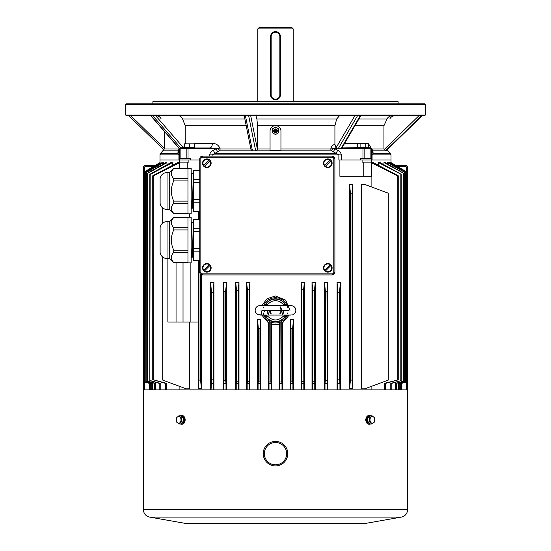 <?xml version="1.0" encoding="UTF-8"?>
<svg xmlns="http://www.w3.org/2000/svg" width="551" height="551" viewBox="0 0 551 551"><rect width="100%" height="100%" fill="white"/><g stroke="black" fill="none" stroke-linecap="round" stroke-linejoin="round"><path stroke-width="0.83" d="M202.486 157.235L202.486 156.147L332.17 156.147A2.727 2.727 0 0 1 334.891 158.867L334.891 272.208A2.727 2.727 0 0 1 332.17 274.935L202.486 274.935A2.727 2.727 0 0 1 199.758 272.208L199.758 158.867A2.727 2.727 0 0 1 202.486 156.147A2.727 2.727 0 0 0 199.758 158.867L200.846 158.867L200.846 272.208A1.632 1.632 0 0 0 202.486 273.84L332.17 273.84A1.632 1.632 0 0 0 333.803 272.208L333.803 158.867A1.632 1.632 0 0 0 332.17 157.235L202.486 157.235A1.632 1.632 0 0 0 200.846 158.867M332.17 274.935L332.17 274.935C333.81 274.756 334.719 273.854 334.891 272.208L334.891 272.208A2.727 2.727 0 0 1 332.17 274.935L332.17 273.84M334.891 158.867L334.891 158.867C334.719 157.228 333.81 156.319 332.17 156.147L332.17 156.147A2.727 2.727 0 0 1 334.891 158.867L333.803 158.867M187.96 213.816L187.96 168.22L191.176 168.22L191.176 213.816L187.96 213.816M167.036 172.511L167.036 209.525C163.199 209.222 160.892 207.19 160.114 203.422L160.114 178.614C160.899 174.846 163.199 172.814 167.036 172.511L169.722 172.511L169.722 209.525L173.696 213.492M187.96 203.381L173.73 203.381C170.59 206.742 170.59 210.117 173.73 213.492L171.988 211.026M187.96 168.544L173.73 168.544C170.59 171.905 170.59 175.273 173.73 178.655L187.96 178.655M187.96 180.907L173.73 180.907C170.59 187.629 170.59 194.372 173.73 201.129L187.96 201.129M173.73 213.492L187.96 213.492M173.73 180.907L173.73 178.655M169.722 172.511L173.696 168.544M173.73 203.381L173.73 201.129M193.325 208.719L192.884 208.719L192.568 204.035L191.541 173.317L193.325 173.317M191.176 208.719L191.617 208.719L191.176 200.206M199.758 202.802L193.325 202.802L193.325 211.377L199.758 211.377M193.325 202.802L193.325 199.586L199.758 199.586M199.758 182.45L193.325 182.45L193.325 199.586M193.325 182.45L193.325 179.233L199.758 179.233M199.758 170.658L193.325 170.658L193.325 179.233M191.645 207.637L191.176 198.697M191.176 174.391L191.769 177.222L192.568 204.035M193.325 257.758L192.884 257.758L192.568 253.074L191.541 222.356L193.325 222.356M191.176 257.758L191.617 257.758L191.176 249.245M199.758 251.848L193.325 251.848L193.325 260.416L199.758 260.416M193.325 251.848L193.325 248.625L199.758 248.625M199.758 231.489L193.325 231.489L193.325 248.625M193.325 231.489L193.325 228.272L199.758 228.272M199.758 219.704L193.325 219.704L193.325 228.272M191.645 256.676L191.176 247.736M191.176 223.43L191.769 226.261L192.568 253.081M187.96 262.855L187.96 217.259L191.176 217.259L191.176 262.855L187.96 262.855M167.036 221.55L167.036 258.564C163.199 258.261 160.892 256.229 160.114 252.461L160.114 227.653C160.899 223.892 163.199 221.853 167.036 221.55L169.722 221.55L169.722 258.564L173.696 262.531M187.96 217.583L173.73 217.583C170.59 220.944 170.59 224.319 173.73 227.694L187.96 227.694M187.96 229.946L173.73 229.946C170.59 236.675 170.59 243.411 173.73 250.168L187.96 250.168M187.96 252.42L173.73 252.42C170.59 255.788 170.59 259.156 173.73 262.531L187.96 262.531M173.73 229.946L173.73 227.694M169.722 221.55L173.696 217.583M173.73 252.42L173.73 250.168M324.505 165.761L324.711 165.555A3.871 3.871 0 0 1 330.139 160.134L324.505 165.761A4.16 4.16 0 0 0 325.276 166.533L331.11 160.699A4.16 4.16 0 0 0 330.345 159.928L330.345 159.928M324.766 160.189A4.298 4.298 0 0 0 326.695 167.38A4.298 4.298 0 0 0 331.964 162.118A4.298 4.298 0 0 0 324.766 160.189M331.11 160.699L330.903 160.906A3.871 3.871 0 0 1 325.483 166.326L325.276 166.533M324.505 270.383L324.711 270.176A3.871 3.871 0 0 1 330.139 264.755L324.505 270.383A4.16 4.16 0 0 0 325.276 271.154L331.11 265.313A4.16 4.16 0 0 0 330.345 264.542L330.345 264.542M324.766 264.811A4.298 4.298 0 0 0 326.695 272.001A4.298 4.298 0 0 0 331.964 266.732A4.298 4.298 0 0 0 324.766 264.811M331.11 265.313L330.903 265.52A3.871 3.871 0 0 1 325.483 270.947L325.276 271.154M203.539 165.761L203.746 165.555A3.871 3.871 0 0 1 209.166 160.134L203.539 165.761A4.16 4.16 0 0 0 204.311 166.533L210.145 160.699A4.16 4.16 0 0 0 209.373 159.928L209.373 159.928M203.801 160.189A4.298 4.298 0 0 0 205.73 167.38A4.298 4.298 0 0 0 210.999 162.118A4.298 4.298 0 0 0 203.801 160.189M210.145 160.699L209.938 160.906A3.871 3.871 0 0 1 204.517 166.326L204.311 166.533M203.539 270.383L203.746 270.176A3.871 3.871 0 0 1 209.166 264.755L203.539 270.383A4.16 4.16 0 0 0 204.311 271.154L210.145 265.313A4.16 4.16 0 0 0 209.373 264.542L209.373 264.542M203.801 264.811A4.298 4.298 0 0 0 205.73 272.001A4.298 4.298 0 0 0 210.999 266.732A4.298 4.298 0 0 0 203.801 264.811M210.145 265.313L209.938 265.52A3.871 3.871 0 0 1 204.517 270.947L204.311 271.154M180.459 147.971L209.841 147.971L194.558 147.971L194.551 147.454L184.351 147.454L184.351 147.971L180.459 147.971A0.82 0.82 90 0 0 179.64 148.791L180.459 147.971A4.36 3.588 90 0 0 180.583 147.971L180.425 147.971M185.253 143.37L186.024 143.37M184.557 143.832L184.557 147.454L194.365 147.454L194.365 143.832L184.557 143.832L186.024 143.474M189.461 147.454L189.461 143.832M368.054 147.454L341.159 147.971L370.541 147.971L368.054 147.971L368.054 147.454M359.514 143.37L367.799 143.37L359.514 143.37M365.781 143.832L365.781 147.454L368.612 147.454L368.612 143.832L357.282 143.832L358.701 143.398M366.381 143.549L367.193 143.398M358.095 143.37L357.282 143.832L357.282 147.454L360.113 147.454L360.113 143.832M275.5 132.033A1.226 1.226 0 0 1 274.439 130.194A1.226 1.226 0 0 1 276.561 130.194A1.226 1.226 0 0 1 275.5 132.033M275.5 131.352A0.544 0.544 0 0 0 276.044 130.807A0.544 0.544 0 0 0 275.5 130.263A0.544 0.544 0 0 0 274.956 130.807A0.544 0.544 0 0 0 275.5 131.352M277.132 127.977A3.272 3.272 0 0 1 277.132 133.638A3.272 3.272 0 0 1 272.228 130.807A3.272 3.272 0 0 1 277.132 127.977L278.772 128.92L278.772 132.695L275.5 134.582L272.228 132.695L272.228 128.92L275.5 127.033L277.132 127.977M276.512 125.724L334.918 125.724L336.682 118.968L339.444 115.82M336.682 118.968L256.904 118.968L255.967 115.82M354.954 125.724L383.944 125.724L387.036 118.968C388.056 116.964 389.674 115.917 391.892 115.82M244.871 118.968L182.601 118.968C181.74 116.964 180.377 115.917 178.503 115.82M126.468 103.836L125.656 104.656L126.468 103.836L424.532 103.836L425.344 104.656L125.656 104.656L125.656 115.007L425.344 115.007L424.532 115.82L422.094 115.82L386.113 150.822L387.876 150.822A5.448 5.448 -90 0 1 387.112 149.865L390.377 153.33L373.096 153.33L372.077 154.865L372.077 159.962L371.402 159.962L391.017 159.962L372.077 159.962M368.612 143.907L372.937 150.822L373.096 153.33A4.36 3.857 180 0 1 371.36 150.251M383.944 125.724L383.944 148.97L372.001 148.97M274.488 125.724L257.51 125.724L257.51 148.97L270.052 148.97L270.052 150.196L280.948 150.148M280.948 150.196L280.948 131.083A5.448 5.448 90 0 0 275.5 125.628A5.448 5.448 90 0 0 270.052 131.083L270.052 148.97M246.228 125.724L185.212 125.724L185.212 143.611M209.724 156.147L209.724 154.865C210.048 152.71 211.233 151.167 213.278 150.244L216.088 148.791L217.879 148.632L209.841 147.971A4.36 2.479 90 0 0 212.314 143.611C216.137 143.336 218.768 145.12 220.214 148.963L219.518 150.822L212.114 154.865L212.114 156.147M250.87 148.97L220.324 148.97M178.999 148.97L164.343 148.97L160.623 153.33L177.904 153.33L178.063 150.822L179.082 148.35M256.904 118.968L257.51 125.724M182.601 118.968L185.212 125.724M421.467 115.82L385.486 150.822L386.113 150.822L422.094 115.82L126.468 115.82L125.656 115.007L125.656 104.656M213.278 150.244L214.904 153.33L336.096 153.33L337.722 150.244C339.774 151.174 340.959 152.717 341.276 154.865L341.276 159.962L338.886 159.962L338.886 154.865L331.482 150.822L330.676 148.97L280.948 148.97M250.726 115.82L257.462 149.514L255.678 150.822L248.68 115.82M257.462 149.514L257.51 148.97M245.45 115.82L252.441 150.822L331.482 150.822A4.36 0.468 121.3 0 0 333.004 148.646L336.034 148.164L336.716 148.791L338.128 148.791L341.159 147.971A4.36 2.479 -90 0 1 341.076 147.971L340.835 147.971M398.104 101.653L397.553 101.109L398.104 101.653L398.104 103.836L398.104 101.653L152.896 101.653L153.447 101.109L152.896 101.653L152.896 103.836L152.896 101.653M397.553 101.109L153.447 101.109M178.923 159.962L178.923 154.865L159.983 154.865A2.176 2.176 -90 0 1 160.623 153.33L159.983 154.865L159.983 159.962L179.598 159.962L159.983 159.962L159.983 162.683M387.876 150.822L390.377 153.33L391.017 154.865L391.017 159.962L391.017 154.865L371.36 154.865M371.932 148.963L371.346 148.646A4.36 3.705 -11.7 0 0 372.937 150.822L385.486 150.822L383.944 148.97M270.052 131.083L270.052 150.196M334.918 125.724L334.918 144.307C332.659 144.92 331.282 146.47 330.786 148.963L333.004 148.646M368.612 147.282A4.36 3.588 -90 0 0 370.541 147.971A0.82 0.82 -90 0 1 371.36 148.791L371.36 158.323L360.402 158.323L360.402 159.962M190.598 159.962L190.598 158.323L179.64 158.323L179.64 159.962L179.64 154.865L179.64 159.962M179.64 154.865L178.923 154.865L177.904 153.33A4.36 3.857 180 0 0 179.64 150.244L179.64 154.865L179.64 150.244M217.879 148.632L217.996 148.646A4.36 0.468 58.7 0 0 219.518 150.822L252.441 150.822L251.042 149.514M338.886 159.962L371.402 159.962L371.402 162.139L363.77 162.139L363.77 176.306L339.898 176.306L339.898 159.962M370.878 158.323L370.878 148.791L371.36 148.791L371.36 159.962M179.64 158.323L179.929 148.164L179.64 158.323M333.121 148.632L334.912 148.791L337.722 150.244M180.067 148.04L179.068 148.963M333.341 151.869L334.912 148.791L336.716 148.791M336.034 148.164L334.918 144.307M341.668 147.496L341.076 147.971M373.068 151.869A4.36 3.885 -0 0 1 371.36 148.832M188.022 147.971L188.022 148.791L216.088 148.791L217.659 151.869M217.996 148.646L220.214 148.963M155.747 115.82L183.249 147.496L184.557 146.118M183.249 147.496L180.583 147.971M177.932 151.869A4.36 3.885 180 0 0 179.633 148.984L150.843 115.827M163.124 150.822L178.063 150.822A4.36 3.705 -168.3 0 0 179.578 148.922M180.79 147.971L152.882 115.82M151.036 115.82L179.64 148.77M341.372 147.971L360.196 115.82M357.468 115.82L338.169 148.77M163.895 149.858L128.906 115.82L163.888 149.865M210.654 389.901L210.654 282.518L211.474 292.443L211.474 379.756L211.061 389.901M213.926 389.901L213.926 282.518L210.654 282.518M337.074 389.901L337.074 282.518L340.346 282.518L339.526 292.443L339.526 379.756L337.887 379.866L337.481 383.365L339.939 383.365L339.939 389.901M340.346 389.901L340.346 282.518M371.105 389.901L371.105 386.492M371.105 186.803L371.105 176.306M179.895 389.901L179.895 386.492M271.684 389.901L271.684 324.208L275.5 324.718L279.316 324.208L280.128 322.245L281.768 321.474L282.58 322.872L289.165 315.048M268.42 389.901L268.42 322.872L269.232 321.474L270.872 322.245L271.684 324.208M289.957 310.351L285.714 300.185L275.5 295.983L267.125 298.642L261.835 305.647M261.043 310.351L261.725 314.704M261.883 315.193L268.42 322.872M282.58 389.901L282.58 322.872M279.316 389.901L279.316 324.208M257.517 389.901L257.517 319.614L260.788 319.614L260.788 389.901M290.212 389.901L290.212 319.614L293.483 319.614L293.483 389.901M352.798 388.813L349.603 388.696L350.422 380.094L352.055 380.094L352.874 388.813L352.874 184.482L352.055 193.194L350.422 193.194L349.603 184.599L352.798 184.482M349.603 388.696L349.603 184.599M361.284 388.813L361.284 184.482L364.865 184.482L388.29 193.194L388.29 380.094L364.865 388.813L361.284 388.813M301.108 389.901L301.108 282.518L304.379 282.518L303.56 289.86L303.842 389.901M304.379 389.901L304.379 282.518M312.011 389.901L312.011 282.518L315.275 282.518L314.463 290.432L314.779 389.901M315.275 389.901L315.275 282.518M324.539 389.901L324.539 282.518L327.811 282.518L326.991 291.321L327.363 389.901M327.811 389.901L327.811 282.518M223.189 389.901L223.189 282.518L226.461 282.518L226.461 389.901M235.725 389.901L235.725 282.518L238.989 282.518L238.989 389.901M246.621 389.901L246.621 282.518L249.892 282.518L249.892 389.901M162.71 257.055L162.71 380.094L186.135 388.813L189.716 388.813L189.716 322.066M189.716 217.259L189.716 213.816M198.126 219.704L198.126 211.377M200.578 274.15L200.578 380.094L201.397 388.696L201.397 274.701M201.397 388.696L198.202 388.813L198.945 380.094L198.945 260.416M198.202 388.813L198.126 322.066M390.797 163.02L391.107 162.683L406.232 171.685L391.107 162.683M389.612 163.454L389.612 162.683L390.232 162.683L405.784 171.919L389.771 162.683M387.346 163.881L387.346 162.683L388.297 162.683L404.854 172.408L387.511 162.683M383.951 164.715L383.951 162.683L385.259 162.683L403.428 173.145L384.123 162.683M378.496 165.307L378.496 162.683L380.259 162.683L401.176 174.295L378.675 162.683M166.739 389.901L166.739 383.365L153.192 379.756L153.192 175.989L179.598 162.738M385.679 383.365L398.242 379.866L384.261 383.365L385.679 383.365L385.679 389.901M384.261 383.365L384.261 389.901M391.823 383.365L401.176 380.638L390.79 383.365L391.823 383.365L391.823 389.901M390.79 383.365L390.79 389.901M396.376 383.365L403.428 381.237L395.659 383.365L396.376 383.365L396.376 389.901M395.659 383.365L395.659 389.901M399.179 383.365L404.854 381.623L398.697 383.365L399.179 383.365L399.179 389.901M398.697 383.365L398.697 389.901M400.99 383.365L405.784 381.877L400.708 383.365L400.99 389.901M400.708 383.365L400.708 389.901M390.955 162.683L406.232 171.685L406.232 382.001L401.748 383.365L401.837 389.901M401.748 383.365L401.748 389.901M337.481 383.365L337.481 389.901M324.994 389.901L324.994 383.365L327.363 383.365M312.513 389.901L312.513 383.365L314.779 383.365M301.652 389.901L301.652 383.365L303.842 383.365M290.783 389.901L290.783 383.365L292.918 383.365L292.918 389.901M280.128 322.245L279.894 383.365L282.002 383.365L282.002 389.901M279.894 383.365L279.894 389.901M271.106 389.901L271.106 383.365L268.998 383.365L268.998 389.901M260.761 319.614L259.969 328.334L258.336 328.334L258.336 381.85L259.969 381.877L260.217 383.365L258.082 383.365L258.082 389.901M260.217 383.365L260.217 389.901M246.621 282.518L247.44 289.86L247.44 381.574L249.073 381.623L249.348 383.365L247.158 383.365L247.158 389.901M249.348 383.365L249.348 389.901M235.725 282.518L236.537 290.432L236.537 381.168L238.177 381.237L238.487 383.365L236.221 383.365L236.221 389.901M238.487 383.365L238.487 389.901M226.461 282.518L225.641 291.19L224.009 291.321L224.009 380.548L225.641 380.638L226.006 383.365L223.637 383.365L223.637 389.901M226.006 383.365L226.006 389.901M211.474 379.756L213.113 379.866L213.519 383.365L211.061 383.365M213.519 383.365L213.519 389.901M149.252 389.901L149.252 383.365L149.163 389.901M150.292 389.901L150.292 383.365L150.01 389.901M152.303 389.901L152.303 383.365L151.821 383.365L151.821 389.901M155.341 389.901L155.341 383.365L154.624 383.365L154.624 389.901M160.21 389.901L160.21 383.365L159.177 383.365L159.177 389.901M166.739 383.365L165.321 383.365L165.321 389.901M149.252 383.365L144.768 382.001L149.163 383.365L144.768 382.001L144.768 171.685L159.893 162.683L160.203 163.02M339.939 383.365L339.526 379.756M324.994 383.365L325.359 380.638L326.991 380.548M312.513 383.365L312.823 381.237L314.463 381.168M301.652 383.365L301.927 381.623L303.56 381.574M290.783 383.365L291.031 381.877L292.664 381.85L292.918 383.365M282.002 383.365L281.768 381.988L280.128 382.001M269.232 321.474L268.998 383.365M271.106 383.365L270.872 382.001L269.232 381.988M258.336 381.85L258.082 383.365M247.44 381.574L247.158 383.365M236.537 381.168L236.221 383.365M224.009 380.548L223.637 383.365M150.01 383.365L145.216 381.877L145.326 171.974L161.229 162.683L161.388 163.454M150.292 383.365L145.326 381.85M151.821 383.365L146.146 381.623L146.332 172.497L163.489 162.683L163.654 163.881M152.303 383.365L146.332 381.574M154.624 383.365L147.572 381.237L147.826 173.276L166.877 162.683L167.049 164.715M155.341 383.365L147.826 381.168M159.177 383.365L149.824 380.638L150.168 174.467L172.325 162.683L172.504 165.307M160.21 383.365L150.168 380.548M165.321 383.365L153.192 379.756M145.216 381.877L145.216 171.919L161.229 162.683M146.146 381.623L146.146 172.408L162.703 162.683L163.489 162.683M147.572 381.237L147.572 173.145L165.741 162.683L166.877 162.683M149.824 380.638L149.824 174.295L170.741 162.683L172.325 162.683M152.758 379.866L152.758 175.776L177.58 162.683L179.598 162.683M371.402 162.683L373.42 162.683L398.242 175.776L397.808 175.989L371.402 162.738M159.893 162.683L144.803 171.705L160.045 162.683M149.824 174.295L150.168 174.467M152.758 175.776L153.192 175.989M144.803 381.988L144.803 171.705M144.768 382.001L144.768 171.685M371.402 162.139L371.402 176.306L363.77 176.306M362.09 159.962L362.09 162.139L363.77 162.139M188.91 159.962L188.91 162.139L179.598 162.139L179.598 159.962L199.758 159.962M179.598 162.139L179.598 168.544M187.23 162.139L187.23 168.544M271.106 313.567L270.052 310.351A5.448 5.448 0 0 0 271.099 313.567M279.901 313.567A5.448 5.448 0 0 0 279.901 307.134M267.876 310.351A7.631 7.631 0 0 0 268.922 314.525A7.631 7.631 0 0 1 267.876 310.351M282.078 314.525A7.631 7.631 0 0 0 283.124 310.351A7.631 7.631 0 0 1 282.078 314.525M283.669 310.351A8.175 8.175 0 0 1 282.608 314.697M268.392 314.697A8.175 8.175 0 0 1 267.331 310.351M281.768 321.474L281.768 381.988M225.641 291.19L225.641 380.638M224.009 291.321L223.189 282.518M247.44 289.86L249.073 289.792L249.892 282.518M236.537 290.432L238.177 290.336L238.989 282.518M211.474 292.443L213.113 292.285L213.926 282.518M249.073 289.792L249.073 381.623M238.177 290.336L238.177 381.237M213.113 292.285L213.113 379.866M259.969 328.334L259.969 381.877M258.336 328.334L257.558 319.614M293.442 319.614L292.664 328.334L291.031 328.334L290.239 319.614M291.031 328.334L291.031 381.877M292.664 328.334L292.664 381.85M270.872 322.245L270.872 382.001M301.108 282.518L301.927 289.792L303.56 289.86M301.927 289.792L301.927 381.623M312.011 282.518L312.823 290.336L314.463 290.432M324.539 282.518L325.359 291.19L326.991 291.321M337.074 282.518L337.887 292.285L339.526 292.443M312.823 290.336L312.823 381.237M325.359 291.19L325.359 380.638M337.887 292.285L337.887 379.866M397.808 379.756L397.808 175.989M398.242 379.866L398.242 175.776M407.361 389.901L407.361 167.043A1.632 1.632 0 0 0 405.729 165.41L395.687 165.41M143.639 389.901L143.639 167.043A1.632 1.632 0 0 1 145.271 165.41L154.535 165.41M401.176 380.638L401.176 174.295M400.832 380.548L400.832 174.467M403.428 381.237L403.428 173.145M403.174 381.168L403.174 173.276M404.854 381.623L404.854 172.408M404.668 381.574L404.668 172.497M405.784 381.877L405.784 171.919M405.674 381.85L405.674 171.974M406.197 381.988L406.197 171.705M350.422 380.094L350.422 193.194M352.055 380.094L352.055 193.194M167.876 258.564L167.876 322.066L198.787 322.066L198.787 260.416M162.71 223.059L162.71 208.016M200.578 380.094L198.945 380.094M198.945 219.704L198.945 211.377M190.873 322.066L190.873 262.855M183.028 322.066L183.028 262.531M176.051 322.066L176.051 262.531M265.871 305.275L268.296 303.952L264.941 305.426L266.078 305.282M264.941 305.426L267.028 305.647M262.627 310.351L275.5 310.351C275.5 304.283 275.5 304.283 275.5 310.351L288.373 310.351M275.5 310.351C275.5 316.412 275.5 316.412 275.5 310.351M285.136 315.427L282.704 316.749L286.059 315.275L283.965 315.055M286.059 315.275L284.922 315.42M268.296 303.952C270.238 301.852 272.642 300.77 275.5 300.715C278.358 300.77 280.762 301.852 282.704 303.952L285.142 305.275M284.922 305.282L286.059 305.426L282.704 303.952M283.972 305.647L286.059 305.426M282.704 316.749C277.904 321.026 273.096 321.026 268.296 316.749L265.864 315.427M267.028 315.055L264.941 315.275L268.296 316.749M266.078 315.42L264.941 315.275M257.792 28.914L259.156 27.55L291.844 27.55L293.208 28.914L257.792 28.914L257.792 101.653M270.596 94.848L270.596 36.538A4.904 4.904 -90 0 1 275.5 31.634A4.904 4.904 -90 0 1 280.404 36.538L280.404 94.848A4.904 4.904 -90 0 1 275.5 99.752A4.904 4.904 -90 0 1 270.596 94.848L271.14 94.848A4.36 4.36 90 0 0 275.5 99.201A4.36 4.36 90 0 0 279.86 94.848L279.86 36.538A4.36 4.36 90 0 0 275.5 32.178A4.36 4.36 90 0 0 271.14 36.538L271.14 94.848M178.93 423.96L180.618 423.96L183.125 421.921L183.125 417.83L180.618 415.785L178.93 415.785L181.437 417.83L181.437 421.921L178.93 423.96L176.43 421.921L176.43 417.83L178.93 415.785M183.125 417.83L181.437 417.83M183.125 421.921L181.437 421.921M176.258 419.876A3.368 2.376 -90 0 0 178.021 423.127A3.368 2.376 -90 0 0 180.694 421.556A3.368 2.376 -90 0 0 179.254 416.625A3.368 2.376 -90 0 0 176.258 419.876M143.363 389.901L407.637 389.901L407.637 509.592L143.363 509.592L143.363 389.901M184.592 422.362L184.592 417.382M366.167 417.947L365.588 419.876L366.167 421.797M149.665 517.1L401.335 517.1L365.568 523.409L185.432 523.409L149.665 517.1C145.753 516.122 143.653 513.615 143.363 509.592M370.616 423.96A4.36 3.086 -90 0 1 369.549 424.236A4.36 3.086 -90 0 1 366.47 419.876A4.36 3.086 -90 0 1 369.549 415.516A4.36 3.086 -90 0 1 370.616 415.785M369.549 415.516L368.936 415.516A4.36 3.086 90 0 0 365.85 419.876A4.36 3.086 90 0 0 368.936 424.236L369.549 424.236M369.569 416.446L369.549 416.446A3.43 2.424 90 0 0 367.124 419.876A3.43 2.424 90 0 0 369.549 423.306L369.569 423.306M369.563 417.83L367.875 417.83L370.382 415.785L372.07 415.785L374.57 417.83L374.57 421.921L372.07 423.96L369.563 421.921L369.563 417.83L372.07 415.785M367.875 417.83L367.875 421.921L370.382 423.96L372.07 423.96M367.875 421.921L369.563 421.921M369.983 419.876A3.368 2.376 90 0 0 372.979 423.127A3.368 2.376 90 0 0 374.425 418.188A3.368 2.376 90 0 0 371.746 416.625A3.368 2.376 90 0 0 369.983 419.876M275.5 441.399A12.26 12.26 -90 0 1 287.76 453.659A12.26 12.26 -90 0 1 275.5 465.919A12.26 12.26 -90 0 1 263.24 453.659A12.26 12.26 -90 0 1 275.5 441.399M180.384 415.785A4.36 3.086 90 0 1 181.451 415.516A4.36 3.086 90 0 1 184.53 419.876A4.36 3.086 90 0 1 181.451 424.236A4.36 3.086 90 0 1 180.384 423.96M181.451 424.236L182.064 424.236A4.36 3.086 -90 0 0 185.15 419.876A4.36 3.086 -90 0 0 182.064 415.516L181.451 415.516M181.431 423.306L181.451 423.306A3.43 2.424 -90 0 0 183.876 419.972L183.125 419.972M183.125 419.573L183.848 419.394A3.43 2.424 -90 0 0 181.451 416.446L181.431 416.446M183.125 420.158L183.876 419.972M202.486 273.84L202.486 274.935A2.727 2.727 0 0 1 199.758 272.208L200.846 272.208M332.17 157.235L332.17 156.147M334.891 272.208L333.803 272.208M324.56 165.706A4.091 4.091 0 0 1 330.29 159.976M331.061 160.747A4.091 4.091 0 0 1 325.331 166.478M324.56 270.327A4.091 4.091 0 0 1 330.29 264.597M331.061 265.368A4.091 4.091 0 0 1 325.331 271.099M203.595 165.706A4.091 4.091 0 0 1 209.325 159.976M210.096 160.747A4.091 4.091 0 0 1 204.366 166.478M203.595 270.327A4.091 4.091 0 0 1 209.325 264.597M210.096 265.368A4.091 4.091 0 0 1 204.366 271.099M277.346 130.807A1.846 1.846 0 0 0 275.5 128.962A1.846 1.846 0 0 0 273.654 130.807A1.846 1.846 0 0 0 275.5 132.653A1.846 1.846 0 0 0 277.346 130.807M387.036 118.968L358.915 118.968M344.478 143.611L357.668 143.611M194.365 143.611L212.314 143.611M362.978 147.971L362.978 148.791L338.128 148.791M370.3 147.971A0.82 0.579 90 0 1 370.878 148.791L364.128 148.791L364.128 158.323M186.872 158.323L186.872 148.791L180.122 148.791L180.122 158.323M341.276 154.865L209.724 154.865M187.443 147.971A0.82 0.579 90 0 0 186.872 148.791L188.022 148.791L188.022 158.323M362.978 158.323L362.978 148.791L364.128 148.791A0.82 0.579 90 0 0 363.557 147.971M180.7 147.971A0.82 0.579 90 0 0 180.122 148.791L179.64 148.791M335.924 148.04L354.796 115.82M130.918 115.82L164.343 148.336M384.192 149.514L418.836 115.82M406.273 389.901L406.273 167.043A0.544 0.544 0 0 0 405.729 166.498L397.519 166.498M285.941 305.412A11.55 11.55 0 0 0 265.059 305.412M265.059 315.289A11.55 11.55 0 0 0 285.941 315.289M263.096 312.741A12.639 12.639 0 0 0 287.229 315.048M287.705 313.622A12.639 12.639 0 0 0 287.904 312.741M287.904 307.961A12.639 12.639 0 0 0 263.771 305.653M263.295 307.079A12.639 12.639 0 0 0 263.096 307.954M406.273 167.043L407.361 167.043M405.729 166.498L405.729 165.41M144.727 389.901L144.727 167.043A0.544 0.544 0 0 1 145.271 166.498L153.481 166.498M145.271 165.41L145.271 166.498M143.639 167.043L144.727 167.043M269.508 310.351A5.992 5.992 0 0 0 270.61 313.808M265.41 315.324A11.247 11.247 0 0 0 285.59 315.324M285.59 305.378A11.247 11.247 0 0 0 265.41 305.378M280.39 313.808A5.992 5.992 0 0 0 280.39 306.886M279.86 94.848L280.404 94.848M270.596 36.538L271.14 36.538M279.86 36.538L280.404 36.538M264.328 453.659A11.172 11.172 90 0 0 281.086 463.329A11.172 11.172 90 0 0 281.086 443.982A11.172 11.172 90 0 0 264.328 453.659M167.036 209.525L169.722 209.525M160.114 178.682L160.114 203.353L160.114 178.682M191.645 207.644L192.733 207.644M191.645 256.683L192.733 256.683M167.036 258.564L169.722 258.564M160.114 227.721L160.114 252.392L160.114 227.721M367.799 143.37L368.612 143.832M275.5 132.633A1.825 1.825 0 0 0 277.325 130.807A1.825 1.825 0 0 0 275.5 128.982A1.825 1.825 0 0 0 273.675 130.807A1.825 1.825 0 0 0 275.5 132.633M389.812 118.968C390.845 116.964 392.491 115.917 394.75 115.82M161.188 118.968C160.155 116.964 158.509 115.917 156.25 115.82M164.343 131.372L164.343 148.97M425.344 104.656L425.344 115.007L424.532 115.82M371.36 148.791L371.36 158.323M360.753 115.82L341.971 147.902M244.245 115.82L251.056 149.906M391.017 162.683L391.017 159.962M265.313 305.406L258.619 305.777L256.931 306.625L255.747 307.995L255.12 310.351L255.65 312.527L257.772 314.6L265.313 315.289M290.77 305.633L260.23 305.633M285.687 315.289L292.409 314.917L293.669 314.359L295.37 312.486L295.88 310.351L295.233 307.961L293.979 306.556L291.954 305.681L285.687 305.406M260.23 315.069L290.77 315.069M264.363 311.838L264.239 310.351M293.208 101.109L293.208 28.914M185.432 523.409L365.099 523.45M401.335 517.1C405.247 516.122 407.347 513.615 407.637 509.592"/></g></svg>
